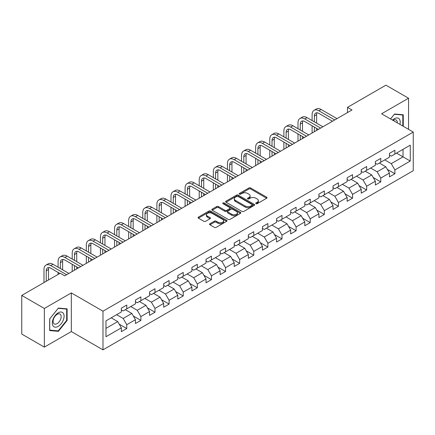 <?xml version="1.0" encoding="UTF-8"?>
<svg xmlns="http://www.w3.org/2000/svg" width="435" height="435" viewBox="0 0 435 435"><rect width="100%" height="100%" fill="white"/><g stroke="black" fill="none" stroke-linecap="round" stroke-linejoin="round"><path stroke-width="0.65" d="M255.97 203.678A0.881 0.506 0 0 0 257.215 203.678L266.65 198.229A1.256 0.723 0 0 0 267.014 197.718A1.256 0.723 0 0 0 266.65 197.202L250.663 187.974A1.256 0.723 0 0 0 248.891 187.974L239.457 193.423A0.881 0.506 0 0 0 239.196 193.782A0.881 0.506 0 0 0 239.457 194.141A0.881 0.506 0 0 0 240.696 194.141L241.92 193.434A4.018 2.322 0 0 1 247.602 193.434L248.934 194.206A4.018 2.322 0 0 1 250.109 195.842A4.018 2.322 0 0 1 248.934 197.485L247.711 198.191A0.881 0.506 0 0 0 247.455 198.55A0.881 0.506 0 0 0 247.711 198.909A0.881 0.506 0 0 0 248.956 198.909L250.174 198.202A4.018 2.322 0 0 1 255.862 198.202L257.188 198.974A4.018 2.322 0 0 1 258.368 200.611A4.018 2.322 0 0 1 257.188 202.253L255.97 202.96A0.881 0.506 0 0 0 255.715 203.319A0.881 0.506 0 0 0 255.97 203.678L255.97 202.96M209.909 223.759A1.256 0.723 0 0 0 209.545 224.27A1.256 0.723 0 0 0 209.909 224.781L214.395 227.369A1.256 0.723 0 0 0 216.168 227.369L226.646 221.323A1.256 0.723 0 0 0 227.016 220.811A1.256 0.723 0 0 0 226.646 220.295L210.665 211.067A1.256 0.723 0 0 0 208.887 211.067L198.414 217.119A1.256 0.723 0 0 0 198.045 217.63A1.256 0.723 0 0 0 198.414 218.142L203.83 221.274A1.256 0.723 0 0 0 205.603 221.274L210.089 218.68A1.256 0.723 0 0 0 210.453 218.169A1.256 0.723 0 0 0 210.089 217.658L207.403 216.108A3.36 1.941 0 0 1 206.418 214.738A3.36 1.941 0 0 1 208.49 212.943A3.36 1.941 0 0 1 212.149 213.362L222.671 219.436A3.36 1.941 0 0 1 223.655 220.811A3.36 1.941 0 0 1 221.584 222.6A3.36 1.941 0 0 1 217.924 222.182L216.168 221.17A1.256 0.723 0 0 0 214.395 221.17L209.909 223.759L209.909 224.781L214.395 222.214L214.395 221.17M71.318 292.913L44.365 308.475L21.75 295.419L21.75 334.069L44.365 347.125L71.318 331.562L102.981 349.838L102.981 311.194L71.318 292.913L71.318 331.562M408.547 129.342L408.547 98.218L381.587 113.78L413.25 132.061L102.981 311.194M408.547 98.218L385.932 85.162L347.489 107.358L347.489 112.578M21.75 295.419L60.193 273.224L64.717 275.833L352.013 109.968L347.489 107.358M242.007 211.426A1.256 0.723 0 0 0 243.785 211.426L254.263 205.38A1.256 0.723 0 0 0 254.627 204.869A1.256 0.723 0 0 0 254.263 204.352L238.277 195.125A1.256 0.723 0 0 0 236.504 195.125L226.026 201.177A1.256 0.723 0 0 0 225.656 201.688A1.256 0.723 0 0 0 226.026 202.199L242.007 211.426M223.313 203.863A0.881 0.506 0 0 1 224.204 203.988L224.204 202.944L240.452 212.323A1.256 0.723 0 0 1 240.821 212.84A1.256 0.723 0 0 1 240.452 213.351L229.979 219.398A1.256 0.723 0 0 1 228.201 219.398L212.22 210.17L212.22 209.148A1.256 0.723 0 0 0 211.85 209.659A1.256 0.723 0 0 0 212.22 210.17M212.22 209.148L216.701 206.56A1.256 0.723 0 0 1 218.479 206.56L224.96 210.301A1.256 0.723 0 0 0 226.738 210.301L229.713 208.582A1.256 0.723 0 0 0 230.077 208.071A1.256 0.723 0 0 0 229.713 207.56L222.965 203.662A0.881 0.506 0 0 1 222.704 203.303A0.881 0.506 0 0 1 223.247 202.835A0.881 0.506 0 0 1 224.204 202.944M102.981 349.838L413.25 170.705L413.25 132.061M119.217 324.167L126.77 328.528L126.77 324.717L135.454 319.703L135.454 323.515L140.88 320.383L140.88 316.571L149.564 311.558L149.564 315.37L154.996 312.238L154.996 308.426L163.68 303.412L163.68 307.224L169.106 304.092L169.106 300.275L177.79 295.262L177.79 299.073L183.217 295.941L183.217 292.13L191.9 287.116L191.9 290.928L197.327 287.796L197.327 283.984L206.011 278.971L206.011 282.783L211.437 279.651L211.437 275.833L220.121 270.82L220.121 274.632L225.553 271.5L225.553 267.688L234.237 262.675L234.237 266.486L239.663 263.354L239.663 259.543L248.347 254.529L248.347 258.341L253.774 255.209L253.774 251.392L262.457 246.379L262.457 250.196L267.884 247.058L267.884 243.247L276.568 238.233L276.568 242.045L281.994 238.913L281.994 235.101L290.678 230.088L290.678 233.899L296.11 230.767L296.11 226.95L304.794 221.937L304.794 225.754L310.22 222.617L310.22 218.805L318.904 213.792L318.904 217.603L324.331 214.471L324.331 210.66L333.014 205.646L333.014 209.458L338.441 206.326L338.441 202.509L347.125 197.495L347.125 201.313L352.551 198.175L352.551 194.363L361.235 189.35L361.235 193.162L366.667 190.03L366.667 186.218L375.351 181.205L375.351 185.016L380.777 181.884L380.777 178.073L389.461 173.054L389.461 176.871L394.888 173.734L394.888 169.922L410.265 161.042L410.265 145.17L403.027 149.346L403.027 156.866L410.265 161.042M126.77 328.528L121.343 331.666L121.343 327.854L105.966 336.728L105.966 320.856L121.343 311.977L121.343 308.165L126.77 305.027L126.77 308.839L135.454 303.826L135.454 300.014L140.88 296.882L140.88 300.694L149.564 295.68L149.564 291.869L154.996 288.737L154.996 292.548L163.68 287.535L163.68 283.723L169.106 280.586L169.106 284.403L177.79 279.384L177.79 275.572L183.217 272.44L183.217 276.252L191.9 271.239L191.9 267.427L197.327 264.295L197.327 268.107L206.011 263.093L206.011 259.282L211.437 256.144L211.437 259.961L220.121 254.943L220.121 251.131L225.553 247.999L225.553 251.811L234.237 246.797L234.237 242.986L239.663 239.854L239.663 243.665L248.347 238.652L248.347 234.84L253.774 231.703L253.774 235.52L262.457 230.506L262.457 226.689L267.884 223.557L267.884 227.369L276.568 222.356L276.568 218.544L281.994 215.412L281.994 219.224L290.678 214.21L290.678 210.399L296.11 207.261L296.11 211.078L304.794 206.065L304.794 202.248L310.22 199.116L310.22 202.927L318.904 197.914L318.904 194.102L324.331 190.97L324.331 194.782L333.014 189.769L333.014 185.957L338.441 182.82L338.441 186.637L347.125 181.623L347.125 177.806L352.551 174.674L352.551 178.486L361.235 173.473L361.235 169.661L366.667 166.529L366.667 170.341L375.351 165.327L375.351 161.516L380.777 158.383L380.777 162.195L389.461 157.182L389.461 153.365L394.888 150.233L394.888 154.044L410.265 145.17M125.323 309.676L131.838 313.439L123.154 318.453L116.64 314.69M121.343 309.889L123.154 310.933L126.77 308.839M123.154 318.453L126.77 324.717M131.838 313.439L135.454 319.703M139.434 301.531L145.948 305.288L137.264 310.302L130.75 306.544M135.454 301.738L137.264 302.782L140.88 300.694M137.264 310.302L140.88 316.571M145.948 305.288L149.564 311.558M153.544 293.386L160.058 297.143L151.375 302.156L144.86 298.399M149.564 293.592L151.375 294.636L154.996 292.548M151.375 302.156L154.996 308.426M160.058 297.143L163.68 303.412M167.66 285.235L174.169 288.998L165.485 294.011L158.976 290.248M163.68 285.447L165.485 286.491L169.106 284.403M165.485 294.011L169.106 300.275M174.169 288.998L177.79 295.262M181.77 277.09L188.284 280.847L179.601 285.86L173.086 282.103M177.79 277.296L179.601 278.34L183.217 276.252M179.601 285.86L183.217 292.13M188.284 280.847L191.9 287.116M195.88 268.944L202.395 272.701L193.711 277.715L187.197 273.958M191.9 269.151L193.711 270.195L197.327 268.107M193.711 277.715L197.327 283.984M202.395 272.701L206.011 278.971M209.991 260.793L216.505 264.556L207.821 269.569L201.307 265.807M206.011 261.005L207.821 262.049L211.437 259.961M207.821 269.569L211.437 275.833M216.505 264.556L220.121 270.82M224.101 252.648L230.615 256.405L221.932 261.424L215.417 257.661M220.121 252.855L221.932 253.899L225.553 251.811M221.932 261.424L225.553 267.688M230.615 256.405L234.237 262.675M238.217 244.503L244.726 248.26L236.042 253.273L229.533 249.516M234.237 244.709L236.042 245.753L239.663 243.665M236.042 253.273L239.663 259.543M244.726 248.26L248.347 254.529M252.327 236.352L258.841 240.115L250.158 245.128L243.643 241.365M248.347 236.564L250.158 237.608L253.774 235.52M250.158 245.128L253.774 251.392M258.841 240.115L262.457 246.379M266.438 228.206L272.952 231.964L264.268 236.983L257.754 233.22M262.457 228.413L264.268 229.457L267.884 227.369M264.268 236.983L267.884 243.247M272.952 231.964L276.568 238.233M280.548 220.061L287.062 223.818L278.378 228.832L271.864 225.074M276.568 220.268L278.378 221.312L281.994 219.224M278.378 228.832L281.994 235.101M287.062 223.818L290.678 230.088M294.658 211.91L301.172 215.673L292.489 220.686L285.974 216.924M290.678 212.122L292.489 213.166L296.11 211.078M292.489 220.686L296.11 226.95M301.172 215.673L304.794 221.937M308.774 203.765L315.283 207.528L306.599 212.541L300.09 208.778M304.794 203.971L306.599 205.016L310.22 202.927M306.599 212.541L310.22 218.805M315.283 207.528L318.904 213.792M322.884 195.619L329.398 199.377L320.715 204.39L314.2 200.633M318.904 195.826L320.715 196.87L324.331 194.782M320.715 204.39L324.331 210.66M329.398 199.377L333.014 205.646M336.994 187.469L343.509 191.231L334.825 196.245L328.311 192.482M333.014 187.681L334.825 188.725L338.441 186.637M334.825 196.245L338.441 202.509M343.509 191.231L347.125 197.495M351.105 179.323L357.619 183.086L348.935 188.099L342.421 184.337M347.125 179.53L348.935 180.579L352.551 178.486M348.935 188.099L352.551 194.363M357.619 183.086L361.235 189.35M365.215 171.178L371.729 174.935L363.046 179.949L356.531 176.191M361.235 171.385L363.046 172.429L366.667 170.341M363.046 179.949L366.667 186.218M371.729 174.935L375.351 181.205M379.331 163.027L385.84 166.79L377.156 171.803L370.642 168.041M375.351 163.239L377.156 164.283L380.777 162.195M377.156 171.803L380.777 178.073M385.84 166.79L389.461 173.054M396.513 153.104L403.027 156.866L391.266 163.658L384.757 159.895M389.461 155.088L391.266 156.138L394.888 154.044M391.266 163.658L394.888 169.922M44.365 308.475L44.365 347.125M105.966 328.376L117.727 321.585L111.213 317.822M117.727 321.585L121.343 327.854M387.335 169.373L394.888 173.734M373.225 177.523L380.777 181.884M359.109 185.669L366.667 190.03M344.998 193.814L352.551 198.175M330.888 201.965L338.441 206.326M316.778 210.11L324.331 214.471M302.668 218.256L310.22 222.617M288.552 226.407L296.11 230.767M274.442 234.552L281.994 238.913M260.331 242.697L267.884 247.058M246.221 250.848L253.774 255.209M232.111 258.994L239.663 263.354M218 267.139L225.553 271.5M203.884 275.29L211.437 279.651M189.774 283.435L197.327 287.796M175.664 291.58L183.217 295.941M161.554 299.731L169.106 304.092M147.443 307.877L154.996 312.238M133.327 316.022L140.88 320.383M403.256 126.286L403.256 114.775L394.523 113.997L390.543 118.951M49.655 330.562L58.388 331.345L67.115 320.486L67.115 308.845L58.388 308.067L49.655 318.926L49.655 330.562M66.664 320.225L67.115 320.486M57.463 330.812L58.388 331.345M256.324 203.797L257.188 203.297A4.018 2.322 0 0 0 258.368 201.655L258.368 200.611M250.109 195.842L250.109 196.892A4.018 2.322 0 0 1 248.934 198.529L248.064 199.034M266.628 198.24L250.663 189.018A1.256 0.723 0 0 0 248.891 189.018L239.805 194.266M254.247 205.391L238.277 196.174A1.256 0.723 0 0 0 236.504 196.174L226.042 202.21M252.039 205.228A0.881 0.506 0 0 0 252.3 204.869A0.881 0.506 0 0 0 252.039 204.51L238.01 196.408A0.881 0.506 0 0 0 236.77 196.408L235.482 197.153A4.018 2.322 0 0 0 234.307 198.795A4.018 2.322 0 0 0 235.482 200.432L245.074 205.967A4.018 2.322 0 0 0 250.756 205.967L252.039 205.228L252.039 206.272A0.881 0.506 0 0 0 252.3 205.913L252.3 204.869M234.307 198.795L234.307 199.839A4.018 2.322 0 0 0 235.482 201.476L235.482 200.432M252.039 206.272L250.756 207.011A4.018 2.322 0 0 1 245.074 207.011L235.482 201.476M212.236 210.181L216.701 207.604L216.701 206.56M230.077 208.071L230.077 209.115A1.256 0.723 0 0 1 229.713 209.626L226.738 211.345A1.256 0.723 0 0 1 224.96 211.345L218.479 207.604A1.256 0.723 0 0 0 216.701 207.604M224.204 203.988L240.435 213.362M231.686 214.183A3.36 1.941 0 0 0 235.346 214.602A3.36 1.941 0 0 0 237.418 212.813A3.36 1.941 0 0 0 236.433 211.443L232.73 209.3A1.256 0.723 0 0 0 230.952 209.3L227.978 211.018A1.256 0.723 0 0 0 227.608 211.53A1.256 0.723 0 0 0 227.978 212.046L231.686 214.183L231.686 215.227A3.36 1.941 0 0 0 235.346 215.651A3.36 1.941 0 0 0 237.418 213.857L237.418 212.813M227.608 211.53L227.608 212.574A1.256 0.723 0 0 0 227.978 213.09L227.978 212.046M231.686 215.227L227.978 213.09M223.655 220.811L223.655 221.855A3.36 1.941 0 0 1 221.584 223.644A3.36 1.941 0 0 1 217.924 223.226L216.168 222.214A1.256 0.723 0 0 0 214.395 222.214M206.418 214.738L206.418 215.782A3.36 1.941 0 0 0 207.403 217.152L207.403 216.108M210.072 218.691L207.403 217.152M226.646 220.295L226.646 221.323L210.665 212.117A1.256 0.723 0 0 0 208.887 212.117L198.431 218.152M312.102 120.56L312.102 114.709A9.592 5.541 60 0 1 314.086 110.316L316.348 109.011A9.592 5.541 60 0 1 321.144 109.489L336.994 118.635M314.086 110.316A9.592 5.541 60 0 1 318.882 110.794L334.732 119.946M332.471 121.251L318.882 113.404A6.394 3.692 -120 0 0 315.685 113.089A6.394 3.692 -120 0 0 314.364 116.014L314.364 121.865M317.023 112.795A6.394 3.692 -120 0 0 316.626 114.709L316.626 123.17M314.364 127.085L314.364 131.702M316.626 128.396L316.626 130.397M312.102 133.012L312.102 125.78M402.239 114.688L402.805 115.009L402.805 126.025M390.559 118.962L394.344 114.253L402.805 115.009M399.944 124.377A8.314 4.801 120 0 0 398.503 118.331A8.314 4.801 120 0 0 392.544 120.103M397.291 122.849A5.693 3.284 120 0 0 396.122 119.984A5.693 3.284 120 0 0 393.055 120.397M58.203 326.391A8.314 4.801 120 0 0 64.086 316.207A8.314 4.801 120 0 0 58.203 312.808A8.314 4.801 120 0 0 52.325 322.993A8.314 4.801 120 0 0 58.203 326.391M57.132 323.629A5.693 3.284 120 0 0 60.851 318.616A5.693 3.284 120 0 0 59.981 314.054A5.693 3.284 120 0 0 57.132 314.336A5.693 3.284 120 0 0 53.413 319.35A5.693 3.284 120 0 0 54.288 323.912A5.693 3.284 120 0 0 57.132 323.629M49.748 318.844L58.203 308.323L66.664 309.078L66.664 320.356L58.203 330.877L49.748 330.121L49.731 318.833M66.104 308.758L66.664 309.078M297.991 128.706L297.991 122.855A9.592 5.541 60 0 1 299.976 118.467L302.238 117.162A9.592 5.541 60 0 1 307.034 117.635L322.884 126.786M299.976 118.467A9.592 5.541 60 0 1 304.772 118.94L320.622 128.091M318.36 129.396L304.772 121.55A6.394 3.692 -120 0 0 301.575 121.234A6.394 3.692 -120 0 0 300.248 124.165L300.248 130.011M302.912 120.941A6.394 3.692 -120 0 0 302.51 122.855L302.51 131.316M300.248 135.236L300.248 139.852M302.51 136.541L302.51 138.547M297.991 141.157L297.991 133.931M283.876 136.856L283.876 131.006A9.592 5.541 60 0 1 285.866 126.612L288.128 125.307A9.592 5.541 60 0 1 292.924 125.78L308.774 134.932M285.866 126.612A9.592 5.541 60 0 1 290.662 127.085L306.512 136.237M304.25 137.542L290.662 129.701A6.394 3.692 -120 0 0 287.464 129.38A6.394 3.692 -120 0 0 286.138 132.311L286.138 138.161M288.802 129.086A6.394 3.692 -120 0 0 288.4 131.006L288.4 139.466M286.138 143.381L286.138 147.998M288.4 144.686L288.4 146.693M283.876 149.303L283.876 142.076M269.765 145.002L269.765 139.151A9.592 5.541 60 0 1 271.755 134.758L274.017 133.453A9.592 5.541 60 0 1 278.813 133.931L294.658 143.077M271.755 134.758A9.592 5.541 60 0 1 276.551 135.236L292.396 144.382M290.14 145.692L276.551 137.846A6.394 3.692 -120 0 0 273.354 137.531A6.394 3.692 -120 0 0 272.027 140.456L272.027 146.307M274.692 137.232A6.394 3.692 -120 0 0 274.289 139.151L274.289 147.612M272.027 151.527L272.027 156.143M274.289 152.837L274.289 154.838M269.765 157.454L269.765 150.222M255.655 153.147L255.655 147.296A9.592 5.541 60 0 1 257.64 142.908L259.902 141.603A9.592 5.541 60 0 1 264.703 142.076L280.548 151.228M257.64 142.908A9.592 5.541 60 0 1 262.441 143.381L278.286 152.533M276.024 153.838L262.441 145.991A6.394 3.692 -120 0 0 259.244 145.676A6.394 3.692 -120 0 0 257.917 148.607L257.917 154.452M260.576 145.382A6.394 3.692 -120 0 0 260.179 147.296L260.179 155.757M257.917 159.678L257.917 164.294M260.179 160.983L260.179 162.989M255.655 165.599L255.655 158.373M241.545 161.293L241.545 155.447A9.592 5.541 60 0 1 243.529 151.054L245.791 149.749A9.592 5.541 60 0 1 250.587 150.222L266.438 159.373M243.529 151.054A9.592 5.541 60 0 1 248.331 151.527L264.175 160.678M261.913 161.983L248.331 154.142A6.394 3.692 -120 0 0 245.128 153.821A6.394 3.692 -120 0 0 243.807 156.752L243.807 162.603M246.466 153.528A6.394 3.692 -120 0 0 246.069 155.447L246.069 163.908M243.807 167.823L243.807 172.439M246.069 169.128L246.069 171.134M241.545 173.744L241.545 166.518M227.434 169.443L227.434 163.593A9.592 5.541 60 0 1 229.419 159.199L231.681 157.894A9.592 5.541 60 0 1 236.477 158.373L252.327 167.518M229.419 159.199A9.592 5.541 60 0 1 234.215 159.678L250.065 168.823M247.803 170.134L234.215 162.288A6.394 3.692 -120 0 0 231.018 161.972A6.394 3.692 -120 0 0 229.696 164.898L229.696 170.748M232.355 161.673A6.394 3.692 -120 0 0 231.953 163.593L231.953 172.053M229.696 175.968L229.696 180.585M231.953 177.273L231.953 179.28M227.434 181.895L227.434 174.663M213.319 177.589L213.319 171.738A9.592 5.541 60 0 1 215.309 167.35L217.571 166.045A9.592 5.541 60 0 1 222.367 166.518L238.217 175.669M215.309 167.35A9.592 5.541 60 0 1 220.105 167.823L235.955 176.974M233.693 178.279L220.105 170.433A6.394 3.692 -120 0 0 216.907 170.118A6.394 3.692 -120 0 0 215.581 173.048L215.581 178.894M218.245 169.824A6.394 3.692 -120 0 0 217.843 171.738L217.843 180.199M215.581 184.119L215.581 188.736M217.843 185.424L217.843 187.431M213.319 190.041L213.319 182.814M199.208 185.734L199.208 179.889A9.592 5.541 60 0 1 201.198 175.495L203.46 174.19A9.592 5.541 60 0 1 208.256 174.663L224.101 183.815M201.198 175.495A9.592 5.541 60 0 1 205.994 175.968L221.845 185.12M219.583 186.425L205.994 178.584A6.394 3.692 -120 0 0 202.797 178.263A6.394 3.692 -120 0 0 201.47 181.194L201.47 187.045M204.135 177.969A6.394 3.692 -120 0 0 203.732 179.889L203.732 188.35M201.47 192.265L201.47 196.881M203.732 193.57L203.732 195.576M199.208 198.186L199.208 190.96M185.098 193.885L185.098 188.034A9.592 5.541 60 0 1 187.083 183.641L189.345 182.336A9.592 5.541 60 0 1 194.146 182.814L209.991 191.96M187.083 183.641A9.592 5.541 60 0 1 191.884 184.119L207.729 193.265M205.467 194.575L191.884 186.729A6.394 3.692 -120 0 0 188.687 186.414A6.394 3.692 -120 0 0 187.36 189.339L187.36 195.19M190.019 186.115A6.394 3.692 -120 0 0 189.622 188.034L189.622 196.495M187.36 200.41L187.36 205.026M189.622 201.715L189.622 203.721M185.098 206.331L185.098 199.105M170.988 202.03L170.988 196.18A9.592 5.541 60 0 1 172.972 191.791L175.234 190.486A9.592 5.541 60 0 1 180.03 190.96L195.88 200.111M172.972 191.791A9.592 5.541 60 0 1 177.774 192.265L193.618 201.416M191.356 202.721L177.774 194.875A6.394 3.692 -120 0 0 174.571 194.559A6.394 3.692 -120 0 0 173.25 197.485L173.25 203.335M175.909 194.266A6.394 3.692 -120 0 0 175.512 196.18L175.512 204.64M173.25 208.561L173.25 213.177M175.512 209.866L175.512 211.872M170.988 214.482L170.988 207.256M156.877 210.176L156.877 204.33A9.592 5.541 60 0 1 158.862 199.937L161.124 198.632A9.592 5.541 60 0 1 165.92 199.105L181.77 208.256M158.862 199.937A9.592 5.541 60 0 1 163.658 200.41L179.508 209.561M177.246 210.866L163.658 203.025A6.394 3.692 -120 0 0 160.461 202.705A6.394 3.692 -120 0 0 159.139 205.635L159.139 211.486M161.798 202.411A6.394 3.692 -120 0 0 161.396 204.33L161.396 212.791M159.139 216.706L159.139 221.323M161.396 218.011L161.396 220.018M156.877 222.628L156.877 215.401M142.762 218.326L142.762 212.476A9.592 5.541 60 0 1 144.752 208.082L147.014 206.777A9.592 5.541 60 0 1 151.81 207.256L167.66 216.402M144.752 208.082A9.592 5.541 60 0 1 149.548 208.561L165.398 217.707M163.136 219.012L149.548 211.171A6.394 3.692 -120 0 0 146.35 210.855A6.394 3.692 -120 0 0 145.024 213.781L145.024 219.631M147.688 210.556A6.394 3.692 -120 0 0 147.286 212.476L147.286 220.936M145.024 224.851L145.024 229.468M147.286 226.156L147.286 228.163M142.762 230.773L142.762 223.546M128.651 226.472L128.651 220.621A9.592 5.541 60 0 1 130.641 216.233L132.903 214.923A9.592 5.541 60 0 1 137.699 215.401L153.544 224.552M130.641 216.233A9.592 5.541 60 0 1 135.437 216.706L151.288 225.857M149.026 227.162L135.437 219.316A6.394 3.692 -120 0 0 132.24 219.001A6.394 3.692 -120 0 0 130.913 221.926L130.913 227.777M133.578 218.707A6.394 3.692 -120 0 0 133.175 220.621L133.175 229.082M130.913 233.002L130.913 237.619M133.175 234.307L133.175 236.314M128.651 238.924L128.651 231.697M114.541 234.617L114.541 228.772A9.592 5.541 60 0 1 116.531 224.378L118.788 223.073A9.592 5.541 60 0 1 123.589 223.546L139.434 232.698M116.531 224.378A9.592 5.541 60 0 1 121.327 224.851L137.172 234.003M134.91 235.308L121.327 227.467A6.394 3.692 -120 0 0 118.13 227.146A6.394 3.692 -120 0 0 116.803 230.077L116.803 235.922M119.467 226.852A6.394 3.692 -120 0 0 119.065 228.772L119.065 237.233M116.803 241.148L116.803 245.764M119.065 242.453L119.065 244.459M114.541 247.069L114.541 239.843M100.431 242.768L100.431 236.917A9.592 5.541 60 0 1 102.415 232.524L104.677 231.219A9.592 5.541 60 0 1 109.473 231.697L125.323 240.843M102.415 232.524A9.592 5.541 60 0 1 107.217 233.002L123.061 242.148M120.799 243.453L107.217 235.612A6.394 3.692 -120 0 0 104.014 235.297A6.394 3.692 -120 0 0 102.693 238.222L102.693 244.073M105.352 234.998A6.394 3.692 -120 0 0 104.955 236.917L104.955 245.378M102.693 249.293L102.693 253.909M104.955 250.598L104.955 252.604M100.431 255.214L100.431 247.988M86.32 250.913L86.32 245.063A9.592 5.541 60 0 1 88.305 240.675L90.567 239.364A9.592 5.541 60 0 1 95.363 239.843L111.213 248.994M88.305 240.675A9.592 5.541 60 0 1 93.101 241.148L108.951 250.299M106.689 251.604L93.101 243.758A6.394 3.692 -120 0 0 89.904 243.442A6.394 3.692 -120 0 0 88.582 246.368L88.582 252.218M91.241 243.149A6.394 3.692 -120 0 0 90.839 245.063L90.839 253.523M88.582 257.444L88.582 262.06M90.839 258.749L90.839 260.75M86.32 263.365L86.32 256.133M72.205 259.059L72.205 253.213A9.592 5.541 60 0 1 74.195 248.82L76.457 247.515A9.592 5.541 60 0 1 81.253 247.988L97.103 257.139M74.195 248.82A9.592 5.541 60 0 1 78.991 249.293L94.841 258.444M92.579 259.749L78.991 251.908A6.394 3.692 -120 0 0 75.793 251.588A6.394 3.692 -120 0 0 74.467 254.518L74.467 260.364M77.131 251.294A6.394 3.692 -120 0 0 76.729 253.213L76.729 261.674M74.467 265.589L74.467 270.206M76.729 266.894L76.729 268.901M72.205 271.511L72.205 264.284M58.094 267.21L58.094 261.359A9.592 5.541 60 0 1 60.084 256.965L62.346 255.66A9.592 5.541 60 0 1 67.142 256.133L82.987 265.285M60.084 256.965A9.592 5.541 60 0 1 64.88 257.444L80.731 266.59M78.469 267.895L64.88 260.054A6.394 3.692 -120 0 0 61.683 259.738A6.394 3.692 -120 0 0 60.356 262.664L60.356 268.515M63.021 259.439A6.394 3.692 -120 0 0 62.618 261.359L62.618 269.82M58.094 274.436L58.094 272.43M43.984 282.581L43.984 269.504A9.592 5.541 60 0 1 45.974 265.116L48.231 263.806A9.592 5.541 60 0 1 53.032 264.284L68.877 273.436M45.974 265.116A9.592 5.541 60 0 1 50.77 265.589L66.615 274.741M59.834 273.436L50.77 268.199A6.394 3.692 -120 0 0 47.573 267.884A6.394 3.692 -120 0 0 46.246 270.809L46.246 281.276M48.91 267.59A6.394 3.692 -120 0 0 48.508 269.504L48.508 279.971M257.188 203.297L257.188 202.253M247.711 198.909L247.711 198.191M248.934 198.529L248.934 197.485M239.457 194.141L239.457 193.423M248.891 189.018L248.891 187.974M250.663 189.018L250.663 187.974M266.65 198.229L266.65 197.202M226.026 202.199L226.026 201.177M236.504 196.174L236.504 195.125M238.277 196.174L238.277 195.125M254.263 205.38L254.263 204.352M245.074 207.011L245.074 205.967M250.756 207.011L250.756 205.967M218.479 207.604L218.479 206.56M224.96 211.345L224.96 210.301M226.738 211.345L226.738 210.301M229.713 209.626L229.713 208.582M240.452 213.351L240.452 212.323M216.168 222.214L216.168 221.17M217.924 223.226L217.924 222.182M210.089 218.68L210.089 217.658M198.414 218.142L198.414 217.119M208.887 212.117L208.887 211.067M210.665 212.117L210.665 211.067M321.144 109.489L318.882 110.794M316.626 114.709L314.364 116.014M307.034 117.635L304.772 118.94M302.51 122.855L300.248 124.165M292.924 125.78L290.662 127.085M288.4 131.006L286.138 132.311M278.813 133.931L276.551 135.236M274.289 139.151L272.027 140.456M264.703 142.076L262.441 143.381M260.179 147.296L257.917 148.607M250.587 150.222L248.331 151.527M246.069 155.447L243.807 156.752M236.477 158.373L234.215 159.678M231.953 163.593L229.696 164.898M222.367 166.518L220.105 167.823M217.843 171.738L215.581 173.048M208.256 174.663L205.994 175.968M203.732 179.889L201.47 181.194M194.146 182.814L191.884 184.119M189.622 188.034L187.36 189.339M180.03 190.96L177.774 192.265M175.512 196.18L173.25 197.485M165.92 199.105L163.658 200.41M161.396 204.33L159.139 205.635M151.81 207.256L149.548 208.561M147.286 212.476L145.024 213.781M137.699 215.401L135.437 216.706M133.175 220.621L130.913 221.926M123.589 223.546L121.327 224.851M119.065 228.772L116.803 230.077M109.473 231.697L107.217 233.002M104.955 236.917L102.693 238.222M95.363 239.843L93.101 241.148M90.839 245.063L88.582 246.368M81.253 247.988L78.991 249.293M76.729 253.213L74.467 254.518M67.142 256.133L64.88 257.444M62.618 261.359L60.356 262.664M53.032 264.284L50.77 265.589M48.508 269.504L46.246 270.809"/></g></svg>
